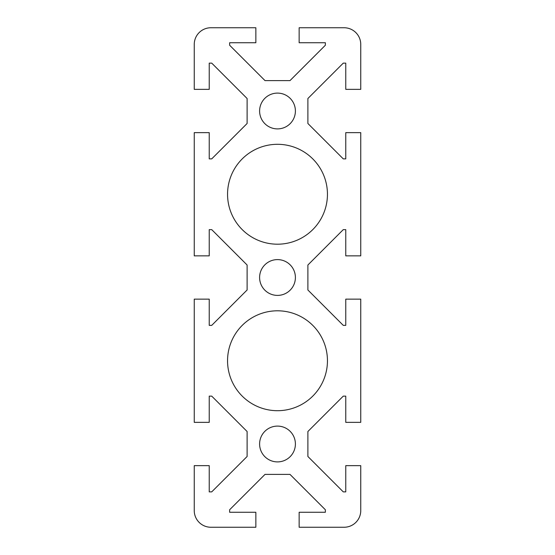 <?xml version="1.0" encoding="UTF-8"?>
<svg xmlns="http://www.w3.org/2000/svg" width="555" height="555" viewBox="0 0 555 555"><rect width="100%" height="100%" fill="white"/><g stroke="black" fill="none" stroke-linecap="round" stroke-linejoin="round"><path stroke-width="0.83" d="M344.1 27.75A16.65 16.65 0 0 1 360.75 44.4L360.75 89.355L345.765 89.355L345.765 63.131L343.267 63.131L307.886 98.513L307.886 123.487L343.267 158.869L345.765 158.869L345.765 132.645L360.75 132.645L360.75 255.855L345.765 255.855L345.765 229.631L343.267 229.631L307.886 265.012L307.886 289.988L343.267 325.369L345.765 325.369L345.765 299.145L360.75 299.145L360.75 422.355L345.765 422.355L345.765 396.131L343.267 396.131L307.886 431.512L307.886 456.488L343.267 491.869L345.765 491.869L345.765 465.645L360.75 465.645L360.75 510.6A16.65 16.65 0 0 1 344.1 527.25L299.145 527.25L299.145 512.265L325.369 512.265L325.369 509.767L289.988 474.386L265.012 474.386L229.631 509.767L229.631 512.265L255.855 512.265L255.855 527.25L210.9 527.25A16.65 16.65 0 0 1 194.25 510.6L194.25 465.645L209.235 465.645L209.235 491.869L211.732 491.869L247.114 456.488L247.114 431.512L211.732 396.131L209.235 396.131L209.235 422.355L194.25 422.355L194.25 299.145L209.235 299.145L209.235 325.369L211.732 325.369L247.114 289.988L247.114 265.012L211.732 229.631L209.235 229.631L209.235 255.855L194.25 255.855L194.25 132.645L209.235 132.645L209.235 158.869L211.732 158.869L247.114 123.487L247.114 98.513L211.732 63.131L209.235 63.131L209.235 89.355L194.25 89.355L194.25 44.4A16.65 16.65 0 0 1 210.9 27.75L255.855 27.75L255.855 42.735L229.631 42.735L229.631 45.233L265.012 80.614L289.988 80.614L325.369 45.233L325.369 42.735L299.145 42.735L299.145 27.75L344.1 27.75M295.399 277.5A17.899 17.899 0 0 1 277.5 295.399A17.899 17.899 0 0 1 259.601 277.5A17.899 17.899 0 0 1 277.5 259.601A17.899 17.899 0 0 1 295.399 277.5M327.45 194.25A49.95 49.95 0 0 1 252.525 237.505A49.95 49.95 0 0 1 252.525 150.995A49.95 49.95 0 0 1 327.45 194.25M295.399 111A17.899 17.899 0 0 1 268.551 126.498A17.899 17.899 0 0 1 268.551 95.502A17.899 17.899 0 0 1 295.399 111M295.399 444A17.899 17.899 0 0 1 277.5 461.899A17.899 17.899 0 0 1 259.601 444A17.899 17.899 0 0 1 277.5 426.101A17.899 17.899 0 0 1 295.399 444M327.45 360.75A49.95 49.95 0 0 1 277.5 410.7A49.95 49.95 0 0 1 227.55 360.75A49.95 49.95 0 0 1 277.5 310.8A49.95 49.95 0 0 1 327.45 360.75"/></g></svg>
